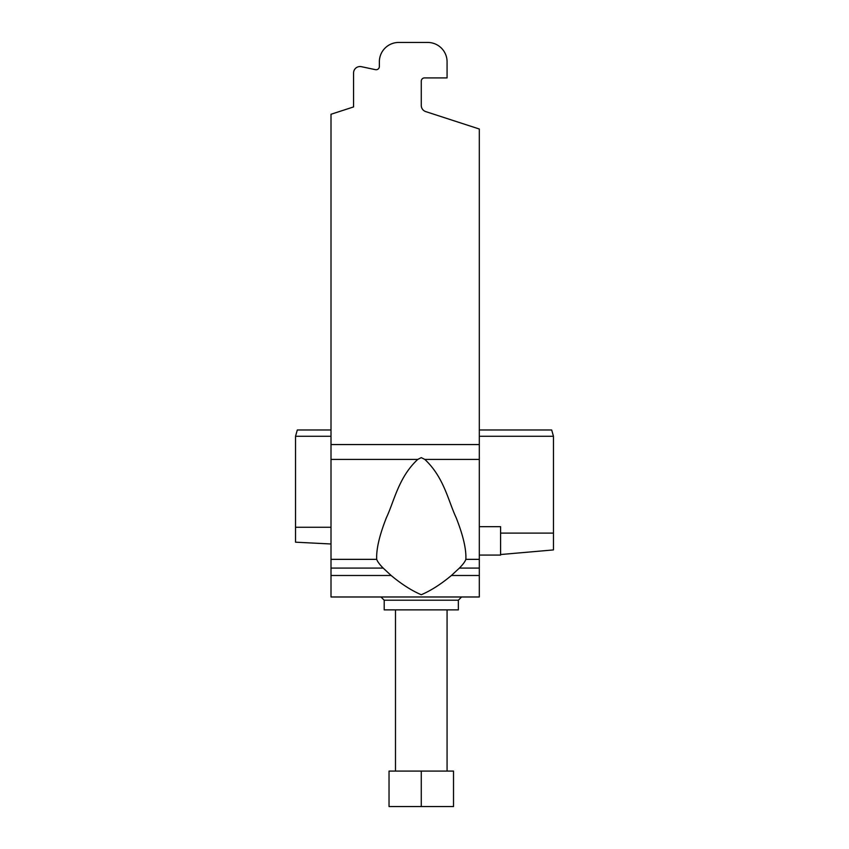 <?xml version="1.0" encoding="UTF-8"?>
<svg xmlns="http://www.w3.org/2000/svg" width="849" height="849" viewBox="0 0 849 849"><rect width="100%" height="100%" fill="white"/><g stroke="black" fill="none" stroke-linecap="round" stroke-linejoin="round"><path stroke-width="1.27" d="M384.204 600.211L458.354 600.211L458.354 609.879L384.204 609.879L384.204 600.211L380.978 596.985M479.314 444.568L479.314 596.985L331.004 596.985L331.004 114.265L353.566 106.932L353.566 72.982A6.452 6.452 0 0 1 361.356 66.678L375.47 69.671A3.226 3.226 0 0 0 379.365 66.519L379.365 61.797A19.347 19.347 0 0 1 398.712 42.45L427.726 42.45A19.347 19.347 0 0 1 447.073 61.797L447.073 77.917L424.5 77.917A3.226 3.226 0 0 0 421.274 81.143L421.274 105.467A6.452 6.452 0 0 0 425.731 111.601L479.314 129.016L479.314 444.568L331.004 444.568M451.413 575.484C440.971 584.197 430.921 590.617 421.274 594.735C411.627 590.617 401.577 584.197 391.134 575.484L383.164 568.087C379.588 564.447 377.444 561.539 376.712 559.353C376.171 549.314 379.418 535.369 386.465 517.529C394.244 501.048 398.616 477.202 417.75 459.415L421.274 457.632L424.797 459.415C443.985 477.308 448.219 500.846 456.072 517.487C463.13 535.337 466.388 549.292 465.846 559.353C465.135 561.518 462.981 564.426 459.394 568.087L451.413 575.484L479.314 575.484M421.274 105.467A6.452 6.452 0 0 0 425.731 111.601M424.5 77.917A3.226 3.226 0 0 0 421.274 81.143M427.726 42.45L398.712 42.45M375.47 69.671A3.226 3.226 0 0 0 379.365 66.519L379.365 61.797M353.566 106.932L353.566 72.982M453.515 806.55L389.033 806.55L389.033 771.083L453.515 771.083L453.515 806.55M421.274 806.55L421.274 771.083M500.592 533.098L553.463 533.098L553.463 436.269L551.691 429.976L479.314 429.976M331.004 527.261L295.537 527.261L295.537 436.269L331.004 436.269M479.314 436.269L553.463 436.269M479.314 555.076L500.592 555.076L500.592 526.677L479.314 526.677M295.537 527.261L295.537 542.182L331.004 543.986M331.004 429.976L297.309 429.976L295.537 436.269L297.309 429.976M500.592 554.535L553.463 549.919L553.463 533.098M391.134 575.484L331.004 575.484M479.314 459.415L424.797 459.415M417.75 459.415L331.004 459.415M479.314 559.353L465.846 559.353M376.712 559.353L331.004 559.353M383.164 568.087L331.004 568.087M479.314 568.087L459.394 568.087M458.354 600.211L461.58 596.985M447.073 609.879L447.073 771.083M395.485 609.879L395.485 771.083"/></g></svg>
